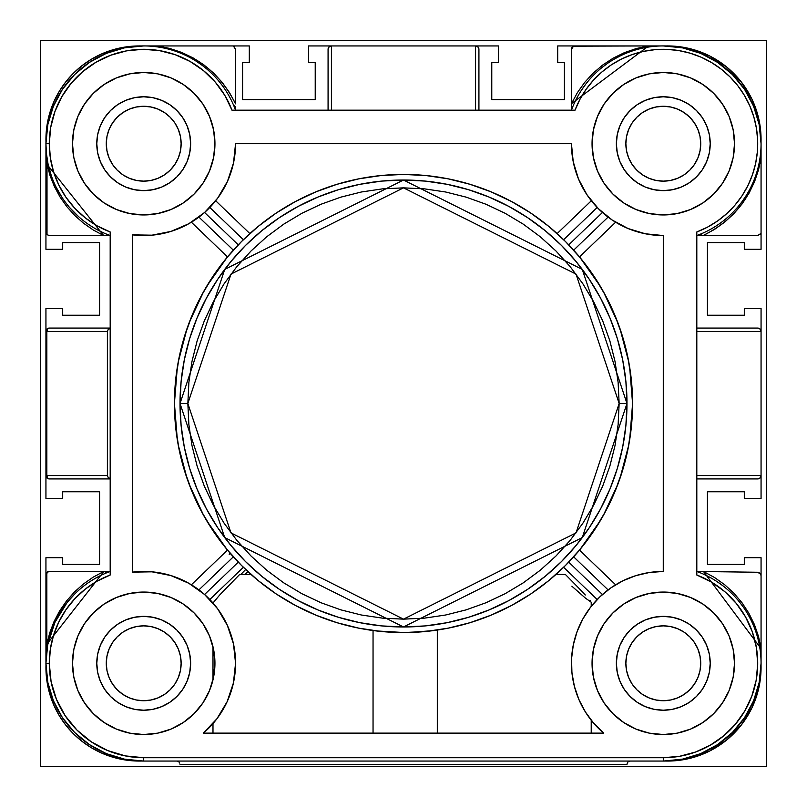 <?xml version="1.0" encoding="UTF-8"?>
<svg xmlns="http://www.w3.org/2000/svg" width="807" height="807" viewBox="0 0 807 807"><rect width="100%" height="100%" fill="white"/><g stroke="black" fill="none" stroke-linecap="round" stroke-linejoin="round"><path stroke-width="1.21" d="M700.002 655.99L700.728 663.293A37.435 37.435 0 0 1 663.293 700.728A37.435 37.435 0 0 1 625.859 663.293L626.575 670.597L625.859 663.293L626.575 655.99L628.714 648.969L632.163 642.493L636.824 636.824L642.493 632.163L648.969 628.714L655.99 626.575L663.293 625.859L670.597 626.575L677.618 628.714L684.084 632.163L689.763 636.824L694.413 642.493L697.873 648.969L700.002 655.99L700.728 663.293L700.002 670.597L697.873 677.618L694.413 684.084L689.763 689.763L684.084 694.413L677.618 697.873L670.597 700.002L663.293 700.728L655.99 700.002L648.969 697.873L642.493 694.413L636.824 689.763L632.163 684.084L628.714 677.618L626.575 670.597L625.859 663.293L626.575 655.99M180.425 655.99L181.141 663.293L180.425 655.99L181.141 663.293L180.425 670.597L178.286 677.618L174.837 684.084L170.176 689.763L164.507 694.413L158.031 697.873L151.01 700.002L143.707 700.728L136.403 700.002L129.382 697.873L122.916 694.413L117.237 689.763L112.587 684.084L109.127 677.618L106.998 670.597L106.272 663.293L106.998 655.99L109.127 648.969L112.587 642.493L117.237 636.824L122.916 632.163L129.382 628.714L136.403 626.575L143.707 625.859L151.01 626.575L158.031 628.714L164.507 632.163L170.176 636.824L174.837 642.493L178.286 648.969L180.425 655.99L181.141 663.293L180.425 670.597L181.141 663.293A37.435 37.435 0 0 1 143.707 700.728A37.435 37.435 0 0 1 106.272 663.293L106.998 655.99M180.425 136.403L181.141 143.707A37.435 37.435 0 0 1 143.707 181.141A37.435 37.435 0 0 1 106.272 143.707L106.998 151.01L106.272 143.707L106.998 136.403L109.127 129.382L112.587 122.916L117.237 117.237L122.916 112.587L129.382 109.127L136.403 106.998L143.707 106.272L151.01 106.998L158.031 109.127L164.507 112.587L170.176 117.237L174.837 122.916L178.286 129.382L180.425 136.403L181.141 143.707L180.425 151.01L178.286 158.031L174.837 164.507L170.176 170.176L164.507 174.837L158.031 178.286L151.01 180.425L143.707 181.141L136.403 180.425L129.382 178.286L122.916 174.837L117.237 170.176L112.587 164.507L109.127 158.031L106.998 151.01L106.272 143.707L106.998 136.403M700.002 136.403L700.728 143.707L700.002 136.403L700.728 143.707L700.002 151.01L697.873 158.031L694.413 164.507L689.763 170.176L684.084 174.837L677.618 178.286L670.597 180.425L663.293 181.141L655.99 180.425L648.969 178.286L642.493 174.837L636.824 170.176L632.163 164.507L628.714 158.031L626.575 151.01L625.859 143.707L626.575 136.403L628.714 129.382L632.163 122.916L636.824 117.237L642.493 112.587L648.969 109.127L655.99 106.998L663.293 106.272L670.597 106.998L677.618 109.127L684.084 112.587L689.763 117.237L694.413 122.916L697.873 129.382L700.002 136.403L700.728 143.707L700.002 151.01L700.728 143.707A37.435 37.435 0 0 1 663.293 181.141A37.435 37.435 0 0 1 625.859 143.707L626.575 136.403M626.575 670.597L625.859 663.293A37.435 37.435 0 0 1 663.293 625.859A37.435 37.435 0 0 1 700.728 663.293L700.002 670.597M670.597 700.002L663.293 700.728L670.597 700.002L663.293 700.728L655.99 700.002M655.99 626.575L663.293 625.859L655.99 626.575L663.293 625.859L670.597 626.575M136.403 626.575L143.707 625.859L136.403 626.575L143.707 625.859L151.01 626.575M151.01 700.002L143.707 700.728L151.01 700.002L143.707 700.728L136.403 700.002M106.998 670.597L106.272 663.293A37.435 37.435 0 0 1 143.707 625.859A37.435 37.435 0 0 1 181.141 663.293L180.425 670.597M106.998 151.01L106.272 143.707A37.435 37.435 0 0 1 143.707 106.272A37.435 37.435 0 0 1 181.141 143.707L180.425 151.01M151.01 180.425L143.707 181.141L151.01 180.425L143.707 181.141L136.403 180.425M136.403 106.998L143.707 106.272L136.403 106.998L143.707 106.272L151.01 106.998M655.99 106.998L663.293 106.272L655.99 106.998L663.293 106.272L670.597 106.998M670.597 180.425L663.293 181.141L670.597 180.425L663.293 181.141L655.99 180.425M626.575 151.01L625.859 143.707A37.435 37.435 0 0 1 663.293 106.272A37.435 37.435 0 0 1 700.728 143.707L700.002 151.01M665.543 761.041L690.389 758.217L709.686 751.014L726.936 739.767L741.3 725.019L752.094 707.477L758.792 687.998L761.062 667.53A93.531 93.531 0 0 1 665.563 761.041M665.563 45.959A93.531 93.531 0 0 1 761.041 141.437A93.531 93.531 0 0 0 761.062 139.47L758.792 119.002L752.094 99.523L741.3 81.981L726.936 67.233L709.686 55.986L690.389 48.783L665.543 45.959M760.083 477.946L761.062 475.575L761.062 498.474L744.306 498.474L744.306 491.776L707.426 491.776L707.426 564.406L744.306 564.406L744.306 557.698L761.062 557.698L761.062 584.52L761.062 557.698L744.306 557.698L744.306 564.406L707.426 564.406L707.426 491.776L744.306 491.776L744.306 498.474L761.062 498.474L761.062 475.575L760.083 477.946L757.712 478.924A3.349 3.349 0 0 0 760.083 477.946L757.712 478.924L760.083 477.946L761.062 475.575L761.062 308.526L744.306 308.526L744.306 315.224L707.426 315.224L707.426 242.594L744.306 242.594L744.306 249.302L761.062 249.302L761.062 222.48L761.062 249.302L744.306 249.302L744.306 242.594L707.426 242.594L707.426 315.224L744.306 315.224L744.306 308.526L761.062 308.526L761.062 475.575L696.814 475.575L696.814 478.924L757.712 478.924L696.814 478.924M475.575 110.186L475.575 45.938L498.474 45.938L498.474 62.694L491.776 62.694L491.776 99.574L564.406 99.574L564.406 62.694L557.698 62.694L557.698 45.938L584.52 45.938L557.698 45.938L557.698 62.694L564.406 62.694L564.406 99.574L491.776 99.574L491.776 62.694L498.474 62.694L498.474 45.938L475.575 45.938L477.946 46.917L478.924 49.288L477.946 46.917L475.575 45.938L308.526 45.938L308.526 62.694L315.224 62.694L315.224 99.574L242.594 99.574L242.594 62.694L249.302 62.694L249.302 45.938L222.48 45.938L249.302 45.938L249.302 62.694L242.594 62.694L242.594 99.574L315.224 99.574L315.224 62.694L308.526 62.694L308.526 45.938L475.575 45.938L475.575 110.186L478.924 110.186L478.924 49.288A3.349 3.349 0 0 0 477.946 46.917L478.924 49.288L478.924 110.186M141.437 45.959L123.37 47.341L112.234 49.994L101.511 53.998L91.352 59.274L81.91 65.75L73.336 73.336L65.75 81.91L59.274 91.352L53.998 101.511L49.994 112.234L47.341 123.37L45.959 141.437A93.531 93.531 0 0 1 141.437 45.959L134.739 46.06M45.938 331.425L46.836 331.425L45.938 331.425L45.938 475.575L46.836 475.575A3.349 2.451 90 0 0 49.288 478.924L110.186 478.924L49.288 478.924L46.917 477.946L45.938 475.575L45.938 308.526L62.694 308.526L62.694 315.224L99.574 315.224L99.574 242.594L62.694 242.594L62.694 249.302L45.938 249.302L45.938 222.48L45.938 249.302L62.694 249.302L62.694 242.594L99.574 242.594L99.574 315.224L62.694 315.224L62.694 308.526L45.938 308.526L45.938 331.425L46.917 329.054L49.288 328.076A3.349 2.451 90 0 0 46.836 331.425L46.836 475.575L107.392 475.575L107.392 331.425L108.158 329.579L110.186 328.338L108.158 329.579L107.392 331.425L46.836 331.425L107.392 331.425L107.392 475.575L46.836 475.575L46.836 331.425L47.552 329.054L49.288 328.076A3.349 3.349 0 0 0 45.938 331.425A3.349 3.349 0 0 1 49.288 328.076L110.186 328.076L49.288 328.076M45.938 475.575L45.938 498.474L62.694 498.474L62.694 491.776L99.574 491.776L99.574 564.406L62.694 564.406L62.694 557.698L45.938 557.698L45.938 584.52L45.938 557.698L62.694 557.698L62.694 564.406L99.574 564.406L99.574 491.776L62.694 491.776L62.694 498.474L45.938 498.474L45.938 475.575A3.349 3.349 0 0 0 49.288 478.924L47.552 477.946L46.836 475.575L45.938 475.575A3.349 3.349 0 0 0 49.288 478.924M45.959 665.563L47.341 683.63L49.994 694.766L53.998 705.489L59.274 715.648L65.75 725.089L73.336 733.664L81.91 741.25L91.352 747.726L101.511 753.002L112.234 757.006L123.37 759.659L141.437 761.041A93.531 93.531 0 0 1 45.959 665.563L46.06 672.261M761.062 667.53A93.531 93.531 0 0 0 761.041 665.563A93.531 93.531 0 0 1 761.062 667.53M761.062 139.47L758.792 119.002L752.094 99.523L741.3 81.981M101.511 53.998L91.352 59.274M81.91 65.75L73.336 73.336L65.75 81.91M53.998 705.489L59.274 715.648M65.75 725.089L73.336 733.664L81.91 741.25M709.686 751.014L726.936 739.767L741.3 725.019M230.53 553.673L229.188 554.328L230.53 553.673L229.188 552.109M240.829 574.463L245.671 569.51L240.829 574.463M251.048 574.463L239.659 574.463L219.958 594.698L212.987 602.99L219.958 594.698L239.659 574.463L251.048 574.463L258.422 580.768M373.046 733.129L373.046 630.529L373.046 733.129M212.987 723.597L212.987 733.129L212.987 723.597M215.772 720.237L214.985 721.216M227.967 699.84L226.041 703.997M234.07 679.706L232.991 684.83M233.041 641.958L234.131 647.204M226.283 623.075L228.169 627.21M216.912 607.822L219 610.697M213.542 649.242L212.987 646.72L212.987 679.867L214.944 663.293L213.552 649.292M110.186 233.304L110.186 231.972A94.419 94.419 0 0 1 49.288 143.707L45.938 143.707A97.768 97.768 0 0 0 110.186 235.553A97.768 97.768 0 0 1 45.938 143.707L47.815 124.631L53.383 106.292L62.411 89.385L74.577 74.577L89.385 62.411L106.292 53.383L124.631 47.815L143.707 45.938L232.204 45.938L143.707 45.938L157.173 45.938L169.631 48.42L181.676 52.435L193.125 57.933L203.798 64.822L213.522 73.003L222.137 82.334L229.521 92.664L235.553 103.851L235.553 49.288L233.485 46.191L235.553 49.288L235.553 103.851C219.252 71.248 193.125 51.941 157.173 45.938M696.814 233.314L696.814 575.028L711.562 582.14L724.857 591.702L736.297 603.424L745.547 616.931L752.326 631.851L756.411 647.708L757.712 664.03L756.159 680.331L751.821 696.128L744.811 710.927L735.359 724.293L723.728 735.833L710.291 745.184L695.432 752.074L679.605 756.29L663.293 757.712L143.707 757.712A94.419 94.419 0 0 1 49.288 663.293L45.938 663.293A97.768 97.768 0 0 0 143.707 761.062L143.707 757.712L125.287 755.897L107.573 750.52L91.252 741.794L76.947 730.053L65.206 715.748L56.48 699.427L51.103 681.713L49.288 663.293L50.367 649.09L53.565 635.21L58.81 621.975L65.992 609.678L74.94 598.592L85.451 588.989L97.294 581.07L110.186 575.028L110.186 573.686M187.849 403.5L230.973 274.108L403.5 187.849L576.027 274.108L619.151 403.5L626.978 403.5L582.281 269.417L403.5 180.022L224.719 269.417L180.022 403.5L187.849 403.5L188.878 382.367L191.985 361.425L197.13 340.897L204.262 320.974L213.31 301.838L224.185 283.691L236.794 266.693L251.007 251.007L266.693 236.794L283.691 224.185L301.838 213.31L320.974 204.262L340.897 197.13L361.425 191.985L382.367 188.878L403.5 187.849L424.633 188.878L445.575 191.985L466.103 197.13L486.026 204.262L505.162 213.31L523.309 224.185L540.307 236.794L555.993 251.007L570.206 266.693L582.815 283.691L593.69 301.838L602.738 320.974L609.87 340.897L615.015 361.425L618.122 382.367L619.151 403.5L618.122 424.633L615.015 445.575L609.87 466.103L602.738 486.026L593.69 505.162L582.815 523.309L570.206 540.307L555.993 555.993L540.307 570.206L523.309 582.815L505.162 593.69L486.026 602.738L466.103 609.87L445.575 615.015L424.633 618.122L403.5 619.151L382.367 618.122L361.425 615.015L340.897 609.87L320.974 602.738L301.838 593.69L283.691 582.815L266.693 570.206L251.007 555.993L236.794 540.307L224.185 523.309L213.31 505.162L204.262 486.026L197.13 466.103L191.985 445.575L188.878 424.633L187.849 403.5L180.022 403.5A223.478 223.478 0 0 1 403.5 180.022A223.478 223.478 0 0 1 626.978 403.5L625.899 425.4L622.681 447.098L617.355 468.373L609.961 489.022L600.59 508.844L589.312 527.657L576.248 545.27L561.521 561.521L545.27 576.248L527.657 589.312L508.844 600.59L489.022 609.961L468.373 617.355L447.098 622.681L425.4 625.899L403.5 626.978L381.6 625.899L359.902 622.681L338.627 617.355L317.978 609.961L298.156 600.59L279.343 589.312L261.73 576.248L245.479 561.521L230.752 545.27L217.688 527.657L206.41 508.844L197.039 489.022L189.645 468.373L184.319 447.098L181.101 425.4L180.022 403.5L181.101 381.6L184.319 359.902L189.645 338.627L197.039 317.978L206.41 298.156L217.688 279.343L230.752 261.73L245.479 245.479L261.73 230.752L279.343 217.688L298.156 206.41L317.978 197.039L338.627 189.645L359.902 184.319L381.6 181.101L403.5 180.022L425.4 181.101L447.098 184.319L468.373 189.645L489.022 197.039L508.844 206.41L527.657 217.688L545.27 230.752L561.521 245.479L576.248 261.73L589.312 279.343L600.59 298.156L609.961 317.978L617.355 338.627L622.681 359.902L625.899 381.6L626.978 403.5A223.478 223.478 0 0 1 403.5 626.978A223.478 223.478 0 0 1 180.022 403.5L224.719 537.583L403.5 626.978L582.281 537.583L626.978 403.5L619.151 403.5L576.027 532.892L403.5 619.151L230.973 532.892L187.849 403.5M176.904 696.461A46.927 46.927 0 0 0 190.634 663.314A46.927 46.927 0 0 1 143.707 710.221A46.927 46.927 0 0 1 96.779 663.293A46.927 46.927 0 0 0 110.509 696.461M110.539 696.491A46.927 46.927 0 0 0 143.686 710.221L152.866 709.323L161.672 706.65L169.783 702.312L176.894 696.481L182.725 689.37L187.063 681.249L189.736 672.443L190.634 663.293L189.736 654.134L187.063 645.328L182.725 637.217L176.894 630.106L169.783 624.275L161.672 619.937L152.866 617.264L143.707 616.366L134.557 617.264L125.751 619.937L117.63 624.275L110.519 630.106L104.688 637.217L100.35 645.328L97.677 654.134L96.779 663.293L97.677 672.443L100.35 681.249L104.688 689.37L110.519 696.481L117.63 702.312L125.751 706.65L134.557 709.323L143.707 710.221M143.727 710.221A46.927 46.927 0 0 0 176.874 696.491M696.491 696.461A46.927 46.927 0 0 0 710.221 663.314A46.927 46.927 0 0 1 663.293 710.221A46.927 46.927 0 0 1 616.366 663.293A46.927 46.927 0 0 0 630.096 696.461M630.106 696.481L624.275 689.37L619.937 681.249L617.264 672.443L616.366 663.293L617.264 654.134L619.937 645.328L624.275 637.217L630.106 630.106L637.217 624.275L645.328 619.937L654.134 617.264L663.293 616.366L672.443 617.264L681.249 619.937L689.37 624.275L696.481 630.106L702.312 637.217L706.65 645.328L709.323 654.134L710.221 663.293L709.323 672.443L706.65 681.249L702.312 689.37L696.481 696.481L689.37 702.312L681.249 706.65L672.443 709.323L663.293 710.221L654.134 709.323L645.328 706.65L637.217 702.312L630.106 696.481A46.927 46.927 0 0 0 663.273 710.221M663.314 710.221A46.927 46.927 0 0 0 696.461 696.491M616.366 143.727A46.927 46.927 0 0 0 663.273 190.634M663.293 190.634L672.443 189.736L681.249 187.063L689.37 182.725L696.481 176.894L702.312 169.783L706.65 161.672L709.323 152.866L710.221 143.707A46.927 46.927 0 0 1 663.293 190.634A46.927 46.927 0 0 1 616.366 143.707L617.264 152.866L619.937 161.672L624.275 169.783L630.106 176.894L637.217 182.725L645.328 187.063L654.134 189.736L663.293 190.634A46.927 46.927 0 0 0 696.461 176.904M696.491 176.874A46.927 46.927 0 0 0 710.221 143.727M96.779 143.727A46.927 46.927 0 0 0 110.509 176.874L104.688 169.783L100.35 161.672L97.677 152.866L96.779 143.707L97.677 134.557L100.35 125.751L104.688 117.63L110.519 110.519L117.63 104.688L125.751 100.35L134.557 97.677L143.707 96.779L152.866 97.677L161.672 100.35L169.783 104.688L176.894 110.519L182.725 117.63L187.063 125.751L189.736 134.557L190.634 143.707A46.927 46.927 0 0 1 143.707 190.634A46.927 46.927 0 0 1 96.779 143.707A46.927 46.927 0 0 1 143.707 96.779A46.927 46.927 0 0 1 190.634 143.707L189.736 152.866L187.063 161.672L182.725 169.783L176.894 176.894A46.927 46.927 0 0 0 190.634 143.727M110.539 176.904A46.927 46.927 0 0 0 143.686 190.634L134.557 189.736L125.751 187.063L117.63 182.725L110.519 176.894M143.727 190.634A46.927 46.927 0 0 0 176.874 176.904L169.783 182.725L161.672 187.063L152.866 189.736L143.707 190.634M183.33 722.487A71.238 71.238 0 0 0 212.987 679.867L214.944 663.293A71.238 71.238 0 0 1 143.707 734.521A71.238 71.238 0 0 1 72.479 663.293A71.238 71.238 0 0 0 104.093 722.497M104.174 722.547A71.238 71.238 0 0 0 129.766 733.149M129.866 733.17A71.238 71.238 0 0 0 143.646 734.521M143.777 734.521A71.238 71.238 0 0 0 157.547 733.17M157.658 733.149A71.238 71.238 0 0 0 183.229 722.558M214.642 669.871L212.987 679.867L212.987 646.72A71.238 71.238 0 0 0 209.517 636.037L202.94 623.72L194.073 612.927L183.28 604.06L170.963 597.483L157.607 593.427L143.707 592.056L129.816 593.427L116.45 597.483L104.133 604.06L93.34 612.927L84.483 623.72L77.896 636.037L73.841 649.393L72.479 663.293L73.841 677.184L77.896 690.55L84.483 702.867L93.34 713.66L104.133 722.517L116.45 729.104L129.816 733.159L143.707 734.521L157.607 733.159L170.963 729.104L183.28 722.517L194.073 713.66L202.94 702.867L209.517 690.55L213.573 677.184L214.944 663.293L213.573 649.393L209.517 636.037A71.238 71.238 0 0 0 143.777 592.056M213.31 678.425L212.987 679.867M734.521 663.293A71.238 71.238 0 0 1 663.293 734.521A71.238 71.238 0 0 1 592.056 663.293L593.427 677.184L597.483 690.55L604.06 702.867L612.927 713.66L623.72 722.517L636.037 729.104L649.393 733.159L663.293 734.521L677.184 733.159L690.55 729.104L702.867 722.517L713.66 713.66L722.517 702.867L729.104 690.55L733.159 677.184L734.521 663.293L733.159 649.393L729.104 636.037L722.517 623.72L713.66 612.927L702.867 604.06L690.55 597.483L677.184 593.427L663.293 592.056L649.393 593.427L636.037 597.483L623.72 604.06L612.927 612.927L604.06 623.72L597.483 636.037L593.427 649.393L592.056 663.293A71.238 71.238 0 0 1 663.293 592.056A71.238 71.238 0 0 1 734.521 663.293M734.521 143.707A71.238 71.238 0 0 1 663.293 214.944A71.238 71.238 0 0 1 592.056 143.707L593.427 157.607L597.483 170.963L604.06 183.28L612.927 194.073L623.72 202.94L636.037 209.517L649.393 213.573L663.293 214.944L677.184 213.573L690.55 209.517L702.867 202.94L713.66 194.073L722.517 183.28L729.104 170.963L733.159 157.607L734.521 143.707L733.159 129.816L729.104 116.45L722.517 104.133L713.66 93.34L702.867 84.483L690.55 77.896L677.184 73.841L663.293 72.479L649.393 73.841L636.037 77.896L623.72 84.483L612.927 93.34L604.06 104.133L597.483 116.45L593.427 129.816L592.056 143.707A71.238 71.238 0 0 1 663.293 72.479A71.238 71.238 0 0 1 734.521 143.707M214.944 143.707A71.238 71.238 0 0 1 143.707 214.944A71.238 71.238 0 0 1 72.479 143.707L73.841 157.607L77.896 170.963L84.483 183.28L93.34 194.073L104.133 202.94L116.45 209.517L129.816 213.573L143.707 214.944L157.607 213.573L170.963 209.517L183.28 202.94L194.073 194.073L202.94 183.28L209.517 170.963L213.573 157.607L214.944 143.707L213.573 129.816L209.517 116.45L202.94 104.133L194.073 93.34L183.28 84.483L170.963 77.896L157.607 73.841L143.707 72.479L129.816 73.841L116.45 77.896L104.133 84.483L93.34 93.34L84.483 104.133L77.896 116.45L73.841 129.816L72.479 143.707A71.238 71.238 0 0 1 143.707 72.479A71.238 71.238 0 0 1 214.944 143.707L213.573 157.607M761.062 663.293L761.062 648.646L761.062 663.293A97.768 97.768 0 0 0 696.814 571.447A97.768 97.768 0 0 1 663.293 761.062A97.768 97.768 0 0 0 761.062 663.293L759.185 682.369L753.617 700.708L744.589 717.615L732.423 732.423L717.615 744.589L700.708 753.617L682.369 759.185L663.293 761.062L663.293 757.712L663.293 761.062L143.707 761.062L124.631 759.185L106.292 753.617L89.385 744.589L74.577 732.423L62.411 717.615L53.383 700.708L47.815 682.369L45.938 663.293A97.768 97.768 0 0 1 110.186 571.447L49.288 571.447L46.836 572.516L46.836 644.289L49.792 632.658L54.099 621.451L59.698 610.838L66.527 600.973L74.466 591.975L83.424 583.986L93.259 577.106L103.851 571.447L47.956 571.729A3.349 3.349 0 0 0 46.836 572.516L45.938 574.796L48.006 571.699M663.263 571.447L663.293 235.553A91.847 91.847 0 0 1 571.447 143.707L235.553 143.707A91.847 91.847 0 0 1 132.53 234.867L132.56 572.123A91.847 91.847 0 0 1 203.364 733.129L603.636 733.129L592.399 721.68M213.875 722.558A91.847 91.847 0 0 0 229.743 695.432M227.372 625.415L233.505 644.006L235.553 663.293L233.415 682.974L227.12 701.737L216.942 718.724L203.364 733.129L603.636 733.129A91.847 91.847 0 0 1 663.293 571.447L649.373 572.506L635.765 575.663L622.802 580.848L610.778 587.94L599.964 596.777L590.613 607.136L582.936 618.808L577.126 631.498L573.303 644.934L571.558 658.784L571.931 672.735L574.423 686.475A91.847 91.847 0 0 0 574.423 686.475L574.201 685.597M227.473 625.617A91.847 91.847 0 0 0 215.681 606.239M663.293 45.938L648.646 45.938L663.293 45.938L682.369 47.815L700.708 53.383L717.615 62.411L732.423 74.577L744.589 89.385L753.617 106.292L759.185 124.631L761.062 143.707A97.768 97.768 0 0 1 696.814 235.553L757.712 235.553L760.809 233.485L757.712 235.553L696.814 235.553A97.768 97.768 0 0 0 761.062 143.707L761.062 232.204L761.062 143.707L761.062 157.173L758.58 169.631L754.565 181.676L749.067 193.125L742.178 203.798L733.997 213.522L724.666 222.137L714.336 229.521L703.149 235.553C735.752 219.252 755.059 193.125 761.062 157.173M741.804 201.972L745.224 197.059M732.625 212.645L736.7 208.287M663.293 571.447L663.293 235.553L645.378 233.788L628.149 228.563L612.261 220.079L598.35 208.65L586.921 194.739L578.437 178.851L573.212 161.622L571.447 143.707L235.553 143.707L233.505 162.994L227.453 181.424L217.658 198.169L204.575 212.493L238.277 244.844L243.371 239.699L240.193 242.877M566.807 242.877L565.172 241.232M563.629 239.699L597.19 207.47L563.629 239.699L565.182 241.232L564.063 240.133M177.338 439.865L174.433 403.5A229.067 229.067 0 0 1 403.5 174.433A229.067 229.067 0 0 1 632.567 403.5A229.067 229.067 0 0 1 403.5 632.567A229.067 229.067 0 0 1 174.433 403.5L175.543 425.955L178.841 448.188L184.299 469.997L191.874 491.16L201.488 511.477L213.038 530.764L226.434 548.821L241.525 565.475L258.179 580.566L276.236 593.962L295.634 605.573M568.723 562.156L602.426 594.507L568.723 562.156L563.629 567.301L566.807 564.123M542.95 585.226A229.067 229.067 0 0 0 557.123 573.404L558.222 574.463L557.133 573.414M548.205 581.07L549.214 580.243M425.43 631.508L426.358 631.417M315.799 615.116L337.003 622.701L358.812 628.159L381.045 631.457L405.195 632.557M356.19 627.624L360.477 628.492M240.193 564.123L241.828 565.768M565.384 574.463L555.952 574.463L565.384 574.463L576.934 586.205L565.384 574.463M585.297 595.011L576.934 586.205L585.297 595.011M571.87 586.205L585.489 598.169L591.218 602.193L591.218 606.36L590.442 607.368L591.218 606.36M591.117 602.294L590.099 600.458L591.117 602.294M437.313 630.055L437.313 733.129L437.313 630.055M578.922 626.989L577.893 629.49M589.493 608.619L588.828 609.527M588.222 610.374L590.442 607.368M581.807 620.906L584.177 616.649M577.731 629.894L579.295 626.141M575.199 637.308L577.217 631.256M572.536 649.201L573.797 642.624M571.467 661.478L571.85 654.679M572.062 673.895L571.517 666.774M573.757 683.771L572.627 677.961M576.097 692.154L574.291 685.96M580.233 702.483L577.983 697.329M584.329 710.2L582.967 707.82M587.415 715.042L584.984 711.28M590.442 719.229L589.342 717.766M573.323 681.774L573.737 683.67M249.877 573.404L248.778 574.463L249.877 573.404M209.81 599.53L243.371 567.301L209.81 599.53M177.954 761.314L176.672 761.062L177.954 761.314A3.349 3.349 0 0 0 177.954 761.314L179.043 762.04L177.954 761.324M179.769 763.129L179.043 762.04L179.769 763.129M626.978 764.411L180.022 764.411L626.978 764.411L627.231 763.129L626.978 764.411M627.957 762.04L627.231 763.129L627.957 762.04M630.328 761.062L629.046 761.314L630.328 761.062M757.712 328.076L760.083 329.054L761.062 331.425A3.349 3.349 0 0 0 757.712 328.076L760.083 329.054L761.062 331.425L760.083 329.054L757.712 328.076L696.814 328.076L757.712 328.076M760.809 574.342L757.753 572.264L703.512 571.538L761.062 648.646L758.489 636.39L754.414 624.547L748.906 613.29L742.047 602.809L733.946 593.256L724.726 584.772L714.528 577.499L703.512 571.538L696.814 571.447L757.753 572.264L760.093 573.252L761.062 575.613L761.062 648.646L761.062 575.613A3.349 3.349 0 0 0 760.093 573.252L761.062 575.613M46.453 153.713L47.996 163.68L47.008 164.366L103.679 235.553L110.186 235.553L49.288 235.553L46.917 234.575L45.938 232.204L47.008 234.655L47.008 164.366L50.084 175.744L54.462 186.689L60.091 197.059L66.88 206.693L74.748 215.479L83.595 223.277L93.279 230.005L103.679 235.553L49.288 235.553L47.008 234.655L47.008 164.366A3.349 0.625 168.2 0 0 47.996 163.68L51.265 175.533M329.054 46.917L328.076 49.288L329.054 46.917A3.349 3.349 0 0 0 328.076 49.288L328.076 110.186L328.076 49.288L329.054 46.917L331.425 45.938L329.054 46.917L331.425 45.938L331.425 110.186L331.425 45.938M74.91 593.821L67.173 602.446L54.856 622.5L47.674 644.924A3.349 0.666 10.8 0 0 46.836 644.289L103.851 571.447L110.186 571.447A97.768 97.768 0 0 0 45.938 663.293L45.938 574.796L45.938 663.293L49.288 663.293A94.419 94.419 0 0 1 110.186 575.028L110.186 231.972L110.186 575.028M98 576.864L93.693 579.285M110.186 231.972L97.294 225.93L85.451 218.011L74.94 208.408L65.992 197.322L58.81 185.025L53.565 171.79L50.367 157.91L49.288 143.707L50.71 127.395L54.926 111.568L61.816 96.709L71.167 83.272L82.707 71.641L96.073 62.189L110.872 55.179L126.669 50.841L142.97 49.288L159.292 50.589L175.149 54.674L190.069 61.453L203.576 70.703L215.298 82.143L224.86 95.438L231.972 110.186L575.028 110.186L579.87 99.483L586.013 89.456L593.357 80.276L601.78 72.075L611.161 64.984L621.34 59.123L632.174 54.563L643.492 51.386L655.123 49.641L666.875 49.358L678.566 50.528L690.025 53.151L701.071 57.176L711.532 62.543L721.246 69.17L730.053 76.947L737.83 85.754L744.457 95.468L749.824 105.929L753.849 116.975L756.472 128.434L757.642 140.125L757.359 151.877L755.614 163.508L752.437 174.826L747.877 185.66L742.016 195.839L734.925 205.22L726.724 213.643L717.544 220.987L707.517 227.13L696.814 231.972L696.814 575.028A94.419 94.419 0 0 1 663.293 757.712L143.707 757.712L143.707 761.062A97.768 97.768 0 0 1 45.938 663.293L46.836 644.289A3.349 0.666 -169.2 0 1 47.674 644.924L45.938 663.293L46.836 644.289L46.836 572.516L47.956 571.729M696.814 575.028L696.814 573.696M571.447 49.288L571.447 103.679L648.646 45.938L636.36 48.521L624.497 52.606L613.219 58.134L602.718 65.014L593.155 73.144L584.672 82.395L577.398 92.623L571.447 103.679L571.447 110.186A97.768 97.768 0 0 1 761.062 143.707A97.768 97.768 0 0 0 571.447 110.186L571.447 49.288L572.425 46.917L574.796 45.938L648.646 45.938L573.515 46.191A3.349 3.349 0 0 0 571.447 49.288L573.515 46.191M577.61 96.618L574.342 103.114M585.761 84.14L581.514 90.112M595.717 73.044L591.319 77.533M607.247 63.592L602.193 67.385M620.079 56.006L614.49 58.992M45.938 143.707L47.008 164.366L45.938 143.707A97.768 97.768 0 0 1 235.553 110.186L235.553 106.968L235.553 110.186A97.768 97.768 0 0 0 45.938 143.707L45.938 232.204A3.349 3.349 0 0 0 47.008 234.655L45.938 232.204L45.938 143.707L49.288 143.707A94.419 94.419 0 0 1 231.972 110.186L573.696 110.186M98.837 230.57L103.488 232.82M88.205 224.195L92.563 227.039M69.775 207.681L78.269 216.347M56.076 187.073L62.179 197.675M45.938 143.908L46.221 151.121M201.972 65.196L197.059 61.776M212.645 74.375L208.287 70.3M221.875 84.987L218.172 80.347M647.315 234.151L643.088 233.304M629.964 229.299L627.584 228.331M615.62 222.218L579.507 256.898L615.62 222.218M579.88 257.352L600.438 286.515M603.273 291.428L617.839 322.699M619.988 328.661L628.814 362.212M629.662 367.135L632.567 403.5L631.457 381.045L628.159 358.812L622.701 337.003L615.126 315.84L605.512 295.523L593.962 276.236L580.566 258.179L565.475 241.525L548.821 226.434L530.764 213.038L511.477 201.488L491.16 191.874L469.997 184.299L448.188 178.841L425.955 175.543L403.5 174.433L381.045 175.543L358.812 178.841L337.003 184.299L315.84 191.874L295.523 201.488L276.236 213.038L258.179 226.434L241.525 241.525L226.434 258.179L213.038 276.236L201.488 295.523L191.874 315.84L184.299 337.003L178.841 358.812L175.543 381.045L174.433 403.5M632.567 403.793L629.662 439.865M628.814 444.788L619.988 478.339M617.839 484.301L603.273 515.572M600.438 520.485L579.88 549.648M615.61 584.772L579.507 550.102L615.62 584.782M619.695 582.452L624.608 579.991M632.113 576.904L637.056 575.27M645.731 573.141L650.038 572.405M597.614 207.913L598.723 209.023M574.877 688.169L574.695 687.503M572.012 673.452L571.901 672.413M571.739 670.567L571.578 668.125M571.568 658.573L571.709 656.353M575.936 634.938L576.148 634.292M582.261 620.048L583.209 618.323M589.281 608.902L590.129 607.772M590.603 607.157L591.006 606.632M600.388 596.363L598.723 597.967M590.653 607.086A91.847 91.847 0 0 0 584.994 615.287A91.847 91.847 0 0 0 584.934 615.378A91.847 91.847 0 0 0 577.338 630.933M577.328 630.953A91.847 91.847 0 0 0 573.293 644.995M150.203 571.679L155.65 572.224M167.896 574.685L173.666 576.47M185.539 581.524L189.897 583.905M191.38 584.782L227.493 550.102L191.38 584.782M227.12 549.648L206.562 520.485M203.727 515.572L189.161 484.301M187.012 478.339L178.186 444.778M174.433 403.207L177.338 367.135M178.186 362.222L187.012 328.661M189.161 322.699L203.727 291.428M206.562 286.515L227.12 257.352M191.39 222.228L227.493 256.898L191.38 222.218M189.897 223.095L185.539 225.476M173.666 230.53L167.896 232.315M155.65 234.776L150.203 235.321M238.277 244.844L204.575 212.493L188.767 223.741L170.953 231.417L151.928 235.18L132.53 234.867L132.53 572.133L151.928 571.82L170.953 575.583L188.767 583.259L204.575 594.507L217.628 608.781M591.309 200.772L557.123 233.596L591.319 200.761M588.747 197.352L585.105 191.895M580.072 182.553L577.57 176.683M574.14 165.778L572.99 160.452M233.848 161.319L232.638 166.686M228.704 178.518L226.212 184.077M219.827 195.112L216.821 199.289M215.681 200.761L249.877 233.596L215.681 200.761M254.266 229.723L261.872 223.468M271.515 216.286L279.656 210.798M290.006 204.524L298.55 199.894M309.606 194.568L318.382 190.835M330.224 186.467L338.99 183.714M351.701 180.365L360.164 178.569M374.801 176.239L381.731 175.472M425.269 175.472L432.36 176.259M446.836 178.569L455.299 180.365M468.01 183.714L476.776 186.467M488.618 190.835L497.394 194.568M508.45 199.894L516.994 204.524M527.344 210.798L535.485 216.286M545.129 223.468L552.734 229.723M217.658 608.831L227.453 625.576M603.636 733.129L593.74 723.284L585.458 712.046L578.962 699.679L574.423 686.475M710.382 577.61L703.886 574.342M722.86 585.761L716.888 581.514M733.956 595.717L729.467 591.319M743.408 607.247L739.616 602.193M750.994 620.079L748.008 614.49M233.314 110.186L231.972 110.186M295.523 605.512L315.84 615.126M403.5 632.567L425.955 631.457L448.188 628.159L469.997 622.701L491.16 615.126L511.477 605.512L530.764 593.962L548.821 580.566L565.475 565.475L580.566 548.821L593.962 530.764L605.512 511.477L615.126 491.16L622.701 469.997L628.159 448.188L631.457 425.955L632.567 403.5M209.81 207.47L243.371 239.699L209.82 207.48M233.334 250.16L198.915 217.103L233.334 250.15L234.807 248.536M229.995 553.057L229.188 554.328L229.995 553.057M234.807 558.464L233.334 556.84L198.925 589.887M244.824 574.463L247.931 571.638L244.824 574.463M573.666 556.84L608.085 589.897L573.666 556.85L572.193 558.464M597.19 599.53L563.629 567.301L597.18 599.52M572.193 248.536L573.666 250.16L608.074 217.113M213.573 129.816L213.219 128.131M209.517 116.45L208.589 114.301M202.94 104.133L194.073 93.34M593.427 157.607L592.056 143.707M593.427 129.816L593.781 128.131M597.483 116.45L598.411 114.301M604.06 104.133L612.927 93.34M710.221 143.707L709.323 134.557L706.65 125.751L702.312 117.63L696.481 110.519L689.37 104.688L681.249 100.35L672.443 97.677L663.293 96.779L654.134 97.677L645.328 100.35L637.217 104.688L630.106 110.519L624.275 117.63L619.937 125.751L617.264 134.557L616.366 143.707A46.927 46.927 0 0 1 663.293 96.779A46.927 46.927 0 0 1 710.221 143.707A46.927 46.927 0 0 0 696.491 110.539M604.06 623.72L602.647 625.919M597.483 636.037L596.625 638.206M593.427 649.393L592.056 663.293M597.483 690.55L598.411 692.699M612.927 713.66L613.723 714.447M143.636 592.056A71.238 71.238 0 0 0 129.866 593.417M129.756 593.438A71.238 71.238 0 0 0 116.47 597.473M116.43 597.493A71.238 71.238 0 0 0 72.479 663.273M72.479 663.293A71.238 71.238 0 0 1 143.707 592.056A71.238 71.238 0 0 1 214.944 663.293L214.652 656.888M214.48 655.163L214.319 653.862M212.987 646.72L213.28 648.021M213.562 649.342L213.26 647.89M209.517 690.55L208.589 692.699M194.073 713.66L193.276 714.447M202.94 623.72L204.353 625.919M209.517 636.037L210.375 638.206M213.573 649.393L214.944 663.293M190.634 143.686A46.927 46.927 0 0 0 176.904 110.539M176.874 110.509A46.927 46.927 0 0 0 143.727 96.779M143.686 96.779A46.927 46.927 0 0 0 110.539 110.509M110.509 110.539A46.927 46.927 0 0 0 96.779 143.686M696.461 110.509A46.927 46.927 0 0 0 663.314 96.779M663.273 96.779A46.927 46.927 0 0 0 630.126 110.509M630.096 110.539A46.927 46.927 0 0 0 616.366 143.686M710.221 663.273A46.927 46.927 0 0 0 696.491 630.126M696.461 630.096A46.927 46.927 0 0 0 663.314 616.366M663.273 616.366A46.927 46.927 0 0 0 616.366 663.273M616.366 663.293A46.927 46.927 0 0 1 663.293 616.366A46.927 46.927 0 0 1 710.221 663.293M190.634 663.273A46.927 46.927 0 0 0 143.727 616.366M143.686 616.366A46.927 46.927 0 0 0 110.539 630.096M110.509 630.126A46.927 46.927 0 0 0 96.779 663.273M96.779 663.293A46.927 46.927 0 0 1 143.707 616.366A46.927 46.927 0 0 1 190.634 663.293M233.122 104.164L235.553 106.968L233.122 104.164M702.836 233.122L700.032 235.553L702.836 233.122M110.186 478.662L108.158 477.421L107.392 475.575L108.158 477.421L110.186 478.662M104.164 573.878L106.968 571.447L104.164 573.878M760.809 233.485L760.083 234.575M696.814 331.425L761.062 331.425L696.814 331.425L696.814 328.076M233.485 46.191L234.575 46.917M143.707 761.062L663.293 761.062M761.062 475.575L696.814 475.575M475.575 45.938L477.946 46.917M328.076 110.186L331.425 110.186M45.938 574.796L46.836 572.516M49.288 235.553L47.008 234.655M761.062 648.646L761.062 663.082M648.646 45.938L663.082 45.938M575.028 110.186A94.419 94.419 0 0 1 730.053 76.947A94.419 94.419 0 0 1 696.814 231.972M214.924 665.029L214.904 665.694M218.808 610.415L217.365 608.428M227.362 625.375L226.505 623.539M226.051 703.976L227.261 701.424M433.379 630.61L407.868 632.527M404.509 632.557L376.032 630.913M241.818 565.768L238.277 562.156L204.575 594.507L238.277 562.156M233.334 556.84L198.915 589.897M200.671 591.249L202.476 592.711M202.476 214.289L200.671 215.751M604.524 592.711L607.58 590.27M565.182 241.232L568.723 244.844L602.426 212.493L568.723 244.844M573.666 250.16L608.085 217.103M606.329 215.751L604.524 214.289M428.9 631.155L423.604 631.679L428.9 631.155M426.943 631.356L424.3 631.619M766.65 766.65L40.35 766.65L40.35 40.35L766.65 40.35L766.65 766.65L766.65 40.35L40.35 40.35L40.35 766.65L766.65 766.65M591.218 733.129L591.218 720.227"/></g></svg>
